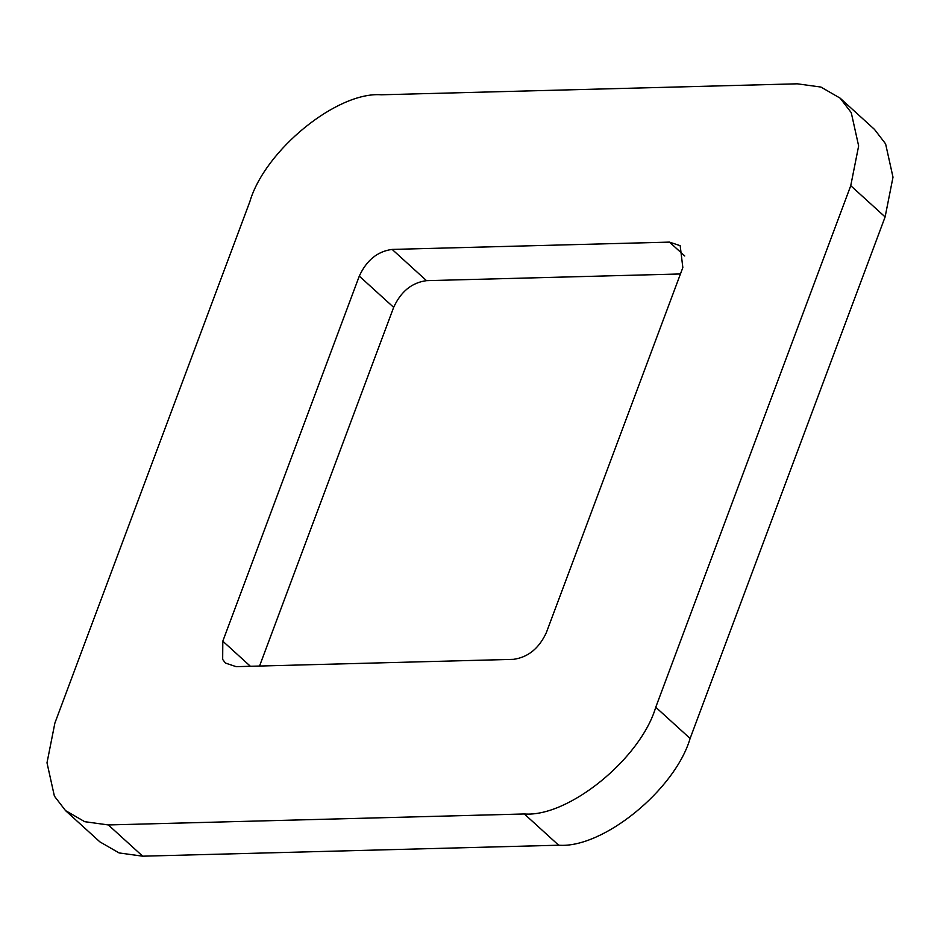 <?xml version="1.0" encoding="UTF-8"?>
<svg xmlns="http://www.w3.org/2000/svg" width="940" height="940" viewBox="0 0 940 940"><rect width="100%" height="100%" fill="white"/><g stroke="black" fill="none" stroke-linecap="round" stroke-linejoin="round"><path stroke-width="1.41" d="M392.156 249.417L669.48 242.109L680.184 245.692L682.84 267.571L546.34 632.655C538.996 648.424 528.045 657.318 513.487 659.34L236.163 666.66L225.459 663.076L222.674 659.445L222.804 641.186L359.291 276.113C366.588 260.239 377.539 251.344 392.156 249.417L426.513 280.661L680.454 273.963M259.546 666.037L393.66 307.345C400.945 291.471 411.908 282.576 426.513 280.661M840.113 98.136L874.47 129.379L885.609 143.879L893 177.19L885.116 216.929L690.113 738.464C674.955 789.964 602.669 848.667 558.677 845.213L142.692 856.187L119.075 852.933L99.887 841.864L65.53 810.621L54.391 796.121L47 762.81L54.884 723.072L249.887 201.536C265.045 150.036 337.331 91.333 381.323 94.787L797.308 83.813L820.925 87.067L840.113 98.136L851.252 112.647L858.643 145.959L850.747 185.685L655.756 707.232C640.598 758.721 568.312 817.436 524.32 813.97L108.335 824.944L84.706 821.689L65.53 810.621M669.48 242.109L684.766 255.997M359.291 276.113L393.66 307.345M222.804 641.186L250.404 666.284M108.335 824.944L142.692 856.187M524.32 813.97L558.677 845.213M655.756 707.232L690.113 738.464M850.747 185.685L885.116 216.929"/></g></svg>
